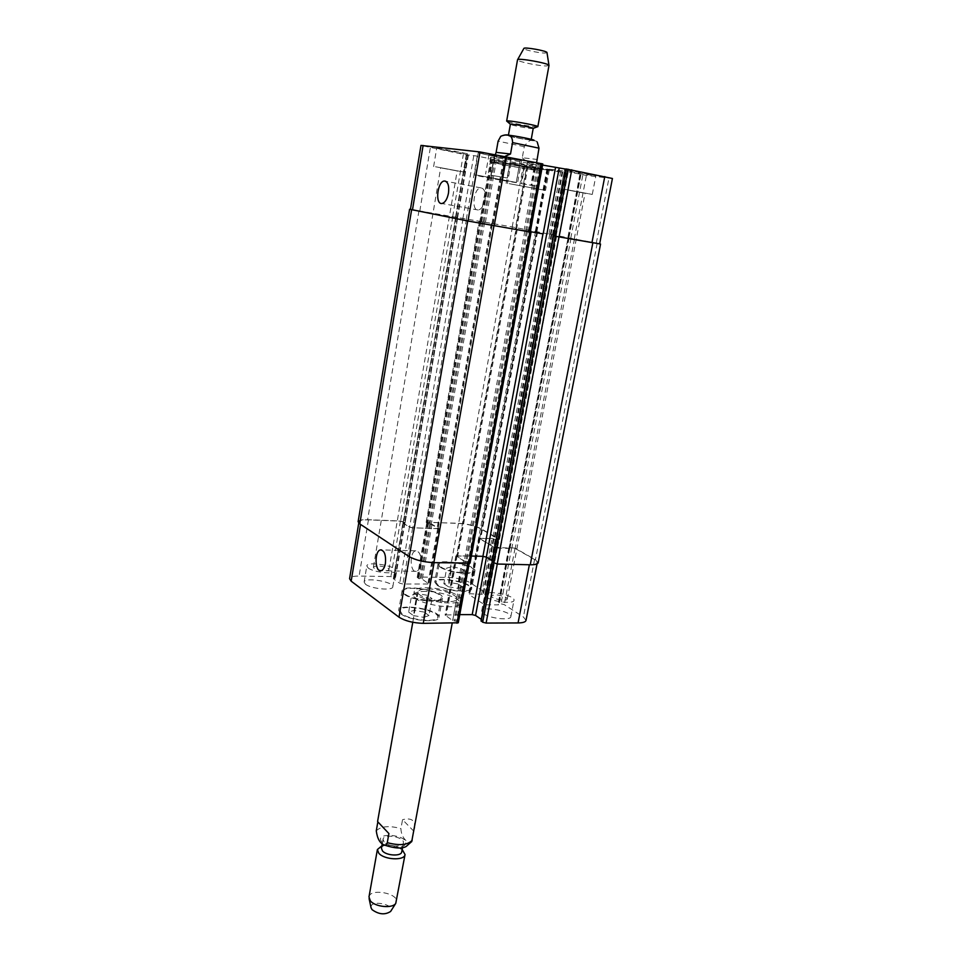 <?xml version="1.0" encoding="UTF-8"?>
<svg xmlns="http://www.w3.org/2000/svg" width="962" height="962" viewBox="0 0 962 962"><rect width="100%" height="100%" fill="white"/><g stroke="black" fill="none" stroke-linecap="round" stroke-linejoin="round"><path stroke-width="0.72" stroke-dasharray="4.81 3.61" d="M413.852 831.24L402.537 819.696L400.938 828.571C401.034 837.698 408.092 844.371 411.688 841.726M414.61 828.402C415.5 820.394 411.483 817.484 402.537 819.696M426.431 587.71C441.269 587.65 462.013 594.769 460.521 599.542C460.305 608.02 411.544 599.242 414.285 591.221C415.019 588.876 419.071 587.71 426.431 587.71M428.246 588.948C440.62 588.9 457.924 594.841 456.673 598.809C456.469 605.868 415.873 598.568 418.145 591.883L418.65 590.945C420.093 589.598 423.292 588.936 428.246 588.948M425.781 591.365C418.422 591.377 414.369 592.568 413.636 594.925C410.882 603.03 459.608 611.796 459.848 603.246C461.339 598.436 440.608 591.281 425.781 591.365M384.078 841.954L383.032 839.285C383.634 833.224 404.894 837.048 403.355 842.94C403.042 847.522 388.083 846.788 384.078 841.954M381.433 848.231C382.058 842.099 403.282 845.911 401.731 851.875M381.866 845.851C389.117 844.347 395.887 845.562 402.164 849.494M368.987 896.921C369.961 887.998 398.629 893.157 396.416 901.851M371.019 907.587C369.624 899.53 394.925 904.076 390.812 911.146M535.473 170.214C523.52 168.759 488.768 162.169 489.886 161.556C488.672 160.257 541.029 169.685 539.442 170.466L535.473 170.214M532.034 169.516C522.101 168.314 493.061 162.806 494.011 162.301C493.025 161.231 536.604 169.071 535.305 169.733L532.034 169.516M536.243 165.993L540.223 166.21C541.834 165.32 489.442 155.892 490.632 157.287C489.502 157.984 524.278 164.598 536.243 165.993M505.303 156.217C498.304 158.61 494.997 158.033 495.394 154.485L495.418 154.353M500.805 136.279L505.146 135.353L523.749 139.153C533.621 140.272 538.119 141.246 537.241 142.099C532.575 138.396 528.246 139.923 524.278 146.669L522.282 157.744L536.94 159.427M522.282 157.744C526.539 162.001 530.074 164.346 532.9 164.767C535.04 164.995 536.339 163.937 536.796 161.592M529.365 139.743C523.881 139.286 507.756 136.123 508.357 135.63C507.9 134.74 531.902 139.057 531.168 139.73L529.365 139.743M533.213 128.439L531.409 128.499C525.901 128.114 509.752 124.916 510.365 124.326M537.241 126.852L535.329 126.78C528.727 126.335 509.908 122.763 507.154 121.428M548.977 65.368L546.404 65.969C538.696 66.041 516.57 61.364 517.52 59.836L517.58 59.716M546.993 52.633L545.105 53.042C539.417 53.199 523.063 49.687 523.869 48.473M485.004 199.892C485.858 192.604 484.499 188.6 480.928 187.879C473.737 187.626 470.899 210.798 478.21 210.005C481.397 209.367 483.67 206 485.004 199.892M420.791 564.249C421.512 556.012 419.841 551.539 415.812 550.829C409.307 551.454 409.812 572.955 416.305 571.344C418.458 570.755 419.961 568.398 420.791 564.249M451.455 566.798L446.693 568.121L451.274 571.079L460.69 572.703L465.392 571.344L460.75 568.398L451.455 566.798L448.641 582.323L443.867 583.73L446.693 568.121M443.867 583.73L448.424 586.772L451.274 571.079M448.424 586.772L457.816 588.395L460.69 572.703M457.816 588.395L462.53 586.94L465.392 571.344M462.53 586.94L457.912 583.922L460.75 568.398M457.912 583.922L448.641 582.323M417.051 593.518L411.628 595.141L416.414 598.544L426.683 600.3L432.046 598.641L427.2 595.262L417.051 593.518L414.081 610.365L408.658 612.097L411.628 595.141M408.658 612.097L413.407 615.584L416.414 598.544M413.407 615.584L423.653 617.339L426.683 600.3M423.653 617.339L429.016 615.572L432.046 598.641M429.016 615.572L424.194 612.097L427.2 595.262M424.194 612.097L414.081 610.365M441.245 567.183C448.677 572.462 473.905 575.168 473.785 570.719C475.589 565.127 439.381 558.513 439.093 564.381L441.245 567.183M438.023 585.149L435.894 582.238C436.231 576.106 472.33 582.695 470.478 588.564C470.55 593.217 445.382 590.608 438.023 585.149M440.235 567.171C448.136 572.799 475.072 575.685 474.939 570.947C476.851 564.971 438.251 557.924 437.938 564.177L440.235 567.171M437.001 585.136C444.853 590.957 471.717 593.746 471.633 588.78C473.593 582.527 435.113 575.492 434.74 582.034L437.001 585.136M405.435 594.324C413.203 600.468 441.281 603.222 441.197 597.883C443.229 591.209 403.715 584.223 403.318 591.197L405.435 594.324M402.032 613.84L399.939 610.581C400.396 603.294 439.778 610.245 437.698 617.243C437.734 622.823 409.728 620.189 402.032 613.84M404.305 594.312C412.578 600.877 442.544 603.811 442.46 598.123C444.612 590.993 402.477 583.549 402.056 590.981L404.305 594.312M400.901 613.84C409.103 620.622 438.997 623.424 438.949 617.484C441.173 610.016 399.17 602.597 398.677 610.377L400.901 613.84M486.82 597.354C493.35 601.984 513.997 604.208 513.985 600.312C515.596 595.322 485.088 589.441 484.764 594.672L486.82 597.354M506.108 597.498L507.275 598.977C507.142 601.815 490.56 598.617 491.486 595.935C494.576 594.167 499.446 594.684 506.108 597.498M483.718 613.828C490.211 618.578 510.798 620.731 510.834 616.69C512.481 611.495 482.046 605.603 481.685 611.05L483.718 613.828M365.536 584.259C371.14 588.888 392.869 590.933 392.797 586.856C394.3 581.842 364.357 576.839 364.117 582.07L365.536 584.259M368.254 568.049C373.893 572.546 395.683 574.663 395.562 570.743C397.041 565.933 367.015 560.906 366.811 565.933L368.254 568.049M388.143 568.434L388.961 569.612C388.913 572.33 372.595 569.6 373.436 567.015C376.767 565.223 381.673 565.704 388.143 568.434M526.01 620.406L523.388 616.979L504.256 604.641L500.998 603.835L498.124 603.968L498.556 604.857L486.628 604.809L483.345 604.004L468.987 594.516L469.829 593.758L488.287 594.576L470.346 582.792C464.706 579.677 457.479 577.897 448.665 577.477L418.41 576.996L417.195 577.332L418.759 578.595L422.282 579.22L428.98 583.982L402.886 584.006L399.699 583.212L393.446 578.799L395.298 578.234L390.897 576.563L359.091 576.07C353.319 576.046 350.144 576.923 349.579 578.703M481.325 619.384L483.068 620.67L481.228 620.851M458.273 622.787L456.445 621.26L452.597 620.574L445.105 615.043L459.776 614.634M520.971 183.574L536.219 186.135L520.971 183.574L524.182 165.909L539.49 168.374L524.182 165.909M519.552 164.767L516.341 182.552M524.903 165.428L521.657 183.309M534.932 167.244L531.661 185.125M539.49 168.374L536.219 186.135M534.078 167.701L530.856 185.353M490.873 175.228L507.395 177.994L490.873 175.228L494.288 155.832L510.894 158.477L494.672 155.171L489.009 154.509L494.288 155.832M489.009 154.509L485.582 174.05M494.672 155.171L491.209 174.831M505.699 157.167L502.188 176.816M510.894 158.477L507.395 177.994M505.158 157.804L501.707 177.188M510.149 183.85L544.276 190.187L510.149 183.85M513.816 163.396C522.57 164.406 549.134 169.456 548.039 169.889C548.665 170.839 510.088 163.913 511.014 163.239L513.816 163.396M509.09 183.646L545.514 190.404L509.09 183.646M512.77 163.191L509.776 163.011C508.802 163.744 549.939 171.128 549.278 170.106C550.444 169.649 522.089 164.261 512.77 163.191M478.559 175.421L516.233 182.443L478.559 175.421M482.479 152.934C491.81 153.92 521.5 159.596 520.262 160.149C520.935 161.279 478.631 153.655 479.641 152.814L482.479 152.934M477.38 175.192L517.592 182.684C518.374 183.441 473.412 175.337 474.398 174.904L477.38 175.192M481.301 152.693L478.282 152.573C477.212 153.463 522.33 161.604 521.62 160.389C522.943 159.8 491.245 153.74 481.301 152.693M542.808 163.949L527.489 161.929L542.604 165.067M565.981 169.156L568.073 169.396L566.197 168.987M612.433 178.487L586.399 175.421L564.682 171.092L547.366 168.963L567.279 173.016L523.184 166.39L490.692 159.788L503.054 161.327L477.26 156.109L463.359 154.329L420.983 145.406M567.231 170.202L564.526 170.046C563.696 170.659 596.428 176.491 595.899 175.637L567.231 170.202M438.624 148.208L436.712 148.124C435.942 148.713 467.941 154.521 467.388 153.704L438.624 148.208M563.672 189.105L592.279 194.432L563.672 189.105M583.561 192.989L568.181 190.115L583.561 192.989M435.509 166.763L464.225 172.114L435.509 166.763M456.12 170.743L440.668 167.857L456.12 170.743M410.437 209.427L512.205 226.96L599.639 243.891M410.449 209.367L512.397 226.984L599.651 243.831M492.291 560.726L494.071 561.88L492.171 562L494.035 561.519L486.507 556.998L483.104 556.18L455.868 555.844L463.552 560.822L467.267 561.435L464.466 561.111L456.553 556L516.005 229.221L530.339 231.674L515.283 229.088L530.266 232.01M516.005 229.221L530.278 231.986M553.487 235.943L555.471 236.267L553.439 235.87L555.23 236.231L493.927 561.712M553.607 235.955L555.23 236.231M402.91 523.003L409.427 527.128L412.638 527.885L438.864 528.547L431.998 524.254L428.595 523.689L430.05 523.773L437.926 528.054L437.001 528.655L412.83 527.765L409.62 527.008L403.174 522.991L404.954 522.775L402.91 523.003L393.338 578.643M491.991 538.467L478.992 538.335L494.011 547.27L497.318 548.063L509.307 548.412L509.102 547.522L510.016 548.172L494.167 547.137L479.641 538.479L492.736 538.612L494.949 539.405L491.991 538.467L481.613 593.867M457.611 217.556L405.122 522.679L400.408 521.139L368.434 519.889C362.626 519.72 359.463 520.394 358.934 521.909L360.594 524.098L409.547 556.481C415.668 559.908 423.857 561.892 434.127 562.469L469.3 562.89L467.267 561.435L468.193 561.724L528.92 231.722M492.171 562L497.306 563.864L529.401 564.574C534.259 564.622 536.904 563.96 537.325 562.59L534.583 559.535L515.019 548.376L509.102 547.522L568.073 237.722M553.21 234.788L495.923 539.574L494.949 539.405L498.713 539.249L480.375 528.595C474.627 525.757 467.316 524.037 458.465 523.436L428.066 522.234L426.851 522.486L428.595 523.689L426.166 522.306L479.124 221.224M456.553 556L471.368 556.036M470.069 563.095L468.193 561.724M405.014 522.546L400.553 520.995L367.64 519.696C361.832 519.528 358.658 520.202 358.129 521.717M495.923 539.574L499.122 539.033L480.567 528.451C474.831 525.613 467.532 523.893 458.67 523.292L426.166 522.306M538.179 562.794L535.437 559.74L515.271 548.244L509.102 547.498M405.327 844.251C403.198 849.073 386.496 847.594 381.998 842.159C372.534 831.276 410.185 834.703 405.327 844.251M376.274 830.843C380.892 826.202 389.117 825.444 400.938 828.571M531.541 140.211L523.665 139.117C510.642 136.832 504.966 135.474 506.649 135.053M524.278 146.669L498.112 141.161M529.846 231.914L542.376 163.925M528.114 231.577L540.584 163.708M526.623 231.301L539.093 163.456M525.492 231.108L537.95 163.227M524.013 230.832L536.447 162.963M515.68 229.184L527.91 161.953M516.522 229.293L528.727 162.241M555.302 236.231L567.881 169.396M555.002 236.195L567.604 169.288M553.896 236.003L566.498 169.059M596.284 243.158L608.934 178.259M574.266 238.829L586.399 175.421M570.767 238.191L582.864 174.819M568.277 237.758L580.363 174.302M568.013 237.734L580.098 174.206M568.722 237.867L580.832 174.302M568.458 237.842L580.567 174.206M556.18 235.714L568.241 171.693M552.669 235.077L564.682 171.092M536.147 231.818L547.787 168.987M536.88 231.914L548.496 169.24M549.001 234.006L560.666 171.705M550.372 234.259L562.048 171.945M551.046 234.391L562.746 172.03M552.416 234.644L564.141 172.27M554.894 235.065L566.618 172.775M555.579 235.161L567.279 173.016M535.401 231.193L546.644 170.418M512.205 226.96L523.184 166.39M481.048 221.561L491.883 160.077M480.194 221.44L491.041 159.812M481.685 221.729L492.568 159.993M483.02 221.981L493.915 160.233M484.066 222.162L494.973 160.438M485.413 222.402L496.332 160.678M492.784 223.857L503.872 161.592M491.943 223.749L503.054 161.327M466.281 219.3L477.26 156.109M462.866 218.675L473.809 155.519M403.066 522.859L466.438 154.641M456.036 217.304L466.81 154.762M457.118 217.484L467.881 154.978M457.479 217.532L468.253 155.098M456.024 217.244L466.75 154.918M452.669 216.63L463.359 154.329M419.817 210.943L430.339 147.679M468.963 562.469L457.936 622.318M467.436 561.519L456.445 621.26M466.041 561.183L455.074 620.911M464.935 561.159L453.968 620.923M463.552 560.822L452.597 620.574M456.192 556.24L445.418 615.5M457.142 555.531L446.38 614.646M494.035 561.519L482.936 620.478M493.698 561.82L482.587 620.827M492.616 561.796L481.517 620.827M534.583 559.535L523.388 616.979M515.019 548.376L504.256 604.641M511.736 547.594L500.998 603.835M509.295 547.522L498.569 603.823M508.982 547.787L498.256 604.136M509.619 548.148L498.869 604.545M509.307 548.412L498.556 604.857M497.318 548.063L486.628 604.809M494.011 547.27L483.345 604.004M479.316 538.696L468.987 594.516M480.158 538.071L469.829 593.758M493.278 538.768L482.888 594.179M493.879 539.117L483.477 594.564M495.177 539.417L484.764 594.877M497.582 539.502L487.157 594.901M498.376 538.876L487.962 594.143M480.375 528.595L470.346 582.792M458.465 523.436L448.665 577.477M428.066 522.234L418.41 576.996M427.128 522.823L417.46 577.705M428.451 523.617L418.759 578.595M429.713 523.917L420.009 578.896M430.735 523.953L421.031 578.908M431.998 524.254L422.282 579.22M438.564 528.198L428.703 583.585M437.638 528.811L427.765 584.319M412.638 527.885L402.886 584.006M409.427 527.128L399.699 583.212M403.018 523.136L393.446 578.799M403.427 522.895L393.855 578.511M404.473 522.943L394.889 578.523M404.87 522.703L395.298 578.234M403.571 521.897L394.023 577.344M400.408 521.139L390.897 576.563M368.434 519.889L359.091 576.07M530.663 232.07L469.721 562.674M418.963 210.786L367.64 519.696M452.789 216.654L400.553 520.995M456.144 217.256L403.715 521.741M457.239 217.496L404.617 522.787M456.168 217.316L403.571 522.751M455.796 217.256L403.174 522.991M463.047 218.711L409.62 527.008M466.462 219.324L412.83 527.765M491.269 223.629L437.001 528.655M492.099 223.737L437.926 528.054M484.68 222.27L431.313 524.074M483.333 222.03L430.05 523.773M482.287 221.837L429.028 523.737M480.952 221.597L427.765 523.436M479.461 221.308L426.443 522.643M480.327 221.416L427.381 522.053M512.397 226.984L458.67 523.292M535.581 231.217L480.567 528.451M556.361 235.293L499.122 539.033M555.675 235.209L498.328 539.658M551.839 234.536L494.636 539.273M551.154 234.403L494.023 538.924M549.783 234.151L492.736 538.612M537.566 232.034L480.796 538.215M536.832 231.938L479.966 538.852M552.801 235.089L494.167 547.137M556.325 235.738L497.474 547.931M568.686 237.867L509.559 548.28M568.951 237.903L509.872 548.015M568.253 237.758L509.235 547.655M568.518 237.794L509.547 547.39M571.007 238.227L511.988 547.462M574.494 238.865L515.271 548.244M597.186 243.326L535.437 559.74M553.823 236.003L492.52 561.976M554.93 236.195L493.59 562M517.255 229.425L457.828 555.687M516.414 229.317L456.89 556.409M524.831 230.988L464.309 561.026M526.31 231.253L465.692 561.363M527.441 231.445L466.798 561.387M414.285 591.221L413.636 594.925M460.521 599.542L459.848 603.246M418.145 591.883L412.782 622.282M456.673 598.809L452.2 623.22M383.032 839.285L382.251 843.638M403.355 842.94L402.513 847.558M539.442 170.466L540.223 166.21M489.886 161.556L490.632 157.287M535.305 169.733L536.616 162.626M494.011 162.301L495.394 154.485M480.928 187.879L445.683 181.241M478.21 210.005L441.835 203.511M415.812 550.829L381.541 549.903M416.305 571.344L381.024 570.707M439.093 564.381L435.894 582.238M473.785 570.719L470.478 588.564M437.938 564.177L434.74 582.034M474.939 570.947L471.633 588.78M403.318 591.197L399.939 610.581M441.197 597.883L437.698 617.243M402.056 590.981L398.677 610.377M442.46 598.123L438.949 617.484M510.834 616.69L513.985 600.312M481.685 611.05L484.764 594.672M392.797 586.856L395.562 570.743M364.117 582.07L366.811 565.933M511.014 163.239L507.371 183.55M548.039 169.889L544.276 190.187M509.776 163.011L506.144 183.333M549.278 170.106L545.514 190.404M479.641 152.814L475.757 175.144M520.262 160.149L516.233 182.443M478.282 152.573L474.398 174.904M521.62 160.389L517.592 182.684M592.279 194.432L595.899 175.637M560.99 188.829L564.526 170.046M507.275 598.977L585.076 193.146M491.486 595.935L568.181 190.115M464.225 172.114L467.388 153.704M433.621 166.582L436.712 148.124M388.961 569.612L457.19 170.851M373.436 567.015L440.668 167.857M527.489 161.929L515.283 229.088M568.073 169.396L555.471 236.267M579.918 174.194L567.833 237.686M581.012 174.314L568.891 237.903M547.366 168.963L535.75 231.734M567.712 173.04L555.988 235.245M490.692 159.788L479.858 221.368M504.244 161.616L493.133 223.942M466.305 154.641L455.531 217.22M468.386 155.098L457.611 217.568M455.868 555.844L445.105 615.043M494.179 561.7L483.068 620.67M537.325 562.59L537.061 563.924M508.838 547.631L498.124 603.968M509.752 548.304L499.013 604.725M478.992 538.335L468.674 594.095M498.713 539.249L488.287 594.576M426.851 522.486L417.195 577.332M438.864 528.547L428.98 583.982M404.978 522.835L395.406 578.378M358.934 521.909L358.742 523.075M405.122 522.679L457.732 217.58M438.215 528.391L492.46 223.821M499.458 539.405L556.77 235.389M479.641 538.479L536.435 231.854M510.016 548.172L569.131 237.939M494.071 561.88L555.399 236.267"/><path stroke-width="1.44" d="M411.688 841.726L452.2 623.22M388.913 833.573L387.277 842.664C386.652 844.864 385.69 845.67 384.403 845.081C380.014 843.446 377.308 838.708 376.274 830.843L377.85 821.873L388.913 833.573L377.85 821.873M402.513 847.558L401.731 851.875C401.407 856.517 386.459 855.807 382.479 850.925L381.433 848.231L382.251 843.638M402.164 849.494L405.05 854.533C404.629 860.882 384.199 859.908 378.8 853.234L377.393 849.554L381.866 845.851M405.05 854.533L395.755 903.378C392.532 908.741 375.012 906.986 370.334 900.805L368.987 896.921L377.393 849.554M390.812 911.146L390.608 911.471C384.92 915.115 378.727 914.489 372.005 909.607L371.019 907.587M496.127 152.381L498.112 141.161L500.781 136.291C504.99 134.391 512.626 132.816 512.554 142.592L510.521 153.992L496.127 152.381L495.418 154.353M510.521 153.992L505.303 156.217M536.616 162.626L538.997 148.172L537.241 142.099M508.405 135.329L510.389 124.29C510.726 123.461 533.176 127.501 533.201 128.391L531.168 139.73M507.154 121.428L506.685 121.032C507.07 119.853 537.854 125.397 537.818 126.623L537.241 126.852M506.649 121.08L517.52 59.824C517.135 57.516 550.156 63.456 548.989 65.488L537.83 126.683M517.58 59.716L523.869 48.473C523.677 46.669 547.823 51.01 546.993 52.633L548.977 65.368M448.472 193.194C447.15 199.411 444.937 202.85 441.835 203.511C434.74 204.389 437.542 180.832 444.528 181.024C447.991 181.722 449.302 185.774 448.472 193.194M385.401 563.491C384.572 567.712 383.116 570.105 381.024 570.707C374.723 572.342 374.29 550.529 380.591 549.879C384.499 550.589 386.099 555.134 385.401 563.491M358.742 523.075L349.579 578.703L351.166 581.18L398.989 617.171C404.978 620.935 413.071 622.991 423.256 623.352L458.273 622.787L469.203 563.419M481.228 620.851L482.696 622.222L486.111 623.075L518.061 622.943C522.895 622.859 525.553 622.017 526.01 620.406L537.061 563.924M459.776 614.634L472.21 614.634L475.577 615.476L481.325 619.384M480.002 151.948L542.808 163.949L530.266 232.01L467.977 221.007L410.437 209.427L420.983 145.406L480.002 151.948L467.977 221.007M542.604 165.067L565.981 169.156M566.197 168.987L612.433 178.487L599.639 243.891L553.607 235.955M543.001 233.862L530.339 231.674L543.001 233.862L482.924 556.325L486.339 557.142L492.291 560.726M530.278 231.986L467.724 220.983L410.449 209.367M599.651 243.831L553.487 235.943M471.368 556.036L482.924 556.325M409.584 209.271L358.129 521.717L359.776 523.905L409.283 556.673C415.404 560.088 423.593 562.085 433.862 562.65L470.069 563.095L531.084 232.167M492.171 562L497.198 564.045L530.254 564.778C535.112 564.838 537.746 564.165 538.179 562.794L600.553 244.059M412.205 840.235C407.804 845.069 399.495 845.875 387.277 842.664M506.649 135.053C513.203 135.185 542.796 141.33 531.541 140.211M512.554 142.592L538.997 148.172M494.179 225.805L506.553 156.469M529.028 231.818L541.582 163.636M543.157 233.886L555.495 167.701M546.789 234.548L559.162 168.326M553.607 235.967L566.209 168.951M555.375 236.315L568.025 169.168M559.066 237.001L571.753 169.805M591.943 242.665L604.785 176.563M412.47 209.884L423.112 145.478M434.09 562.662L423.256 623.352M409.499 556.806L398.989 617.171M468.001 563.407L456.986 623.208M483.068 556.337L472.21 614.634M486.471 557.226L475.577 615.476M492.231 562.313L481.168 621.175M493.795 563.251L482.696 622.222M497.27 564.045L486.111 623.075M529.365 564.754L518.061 622.943M360.534 524.41L351.166 581.18M529.846 231.962L468.795 563.419M493.951 225.769L433.862 562.65M467.724 220.983L409.283 556.673M411.616 209.728L359.776 523.905M592.857 242.833L530.254 564.778M558.994 236.989L497.198 564.045M555.302 236.315L493.734 563.215M553.535 235.967L492.171 562.277M546.632 234.536L486.339 557.142M411.832 841.437L406.18 846.464C402.02 848.905 394.757 848.448 384.403 845.081M412.782 622.282L377.597 821.464M390.608 911.471L395.755 903.378M371.091 907.96L369.083 898.58M533.201 128.391L537.818 126.623M510.389 124.29L506.685 121.032M445.683 181.241L444.528 181.024M381.541 549.903L380.591 549.879M566.029 168.939L553.427 235.93M492.075 562.205L481.024 620.983M492.027 562.097L553.354 235.93"/></g></svg>
